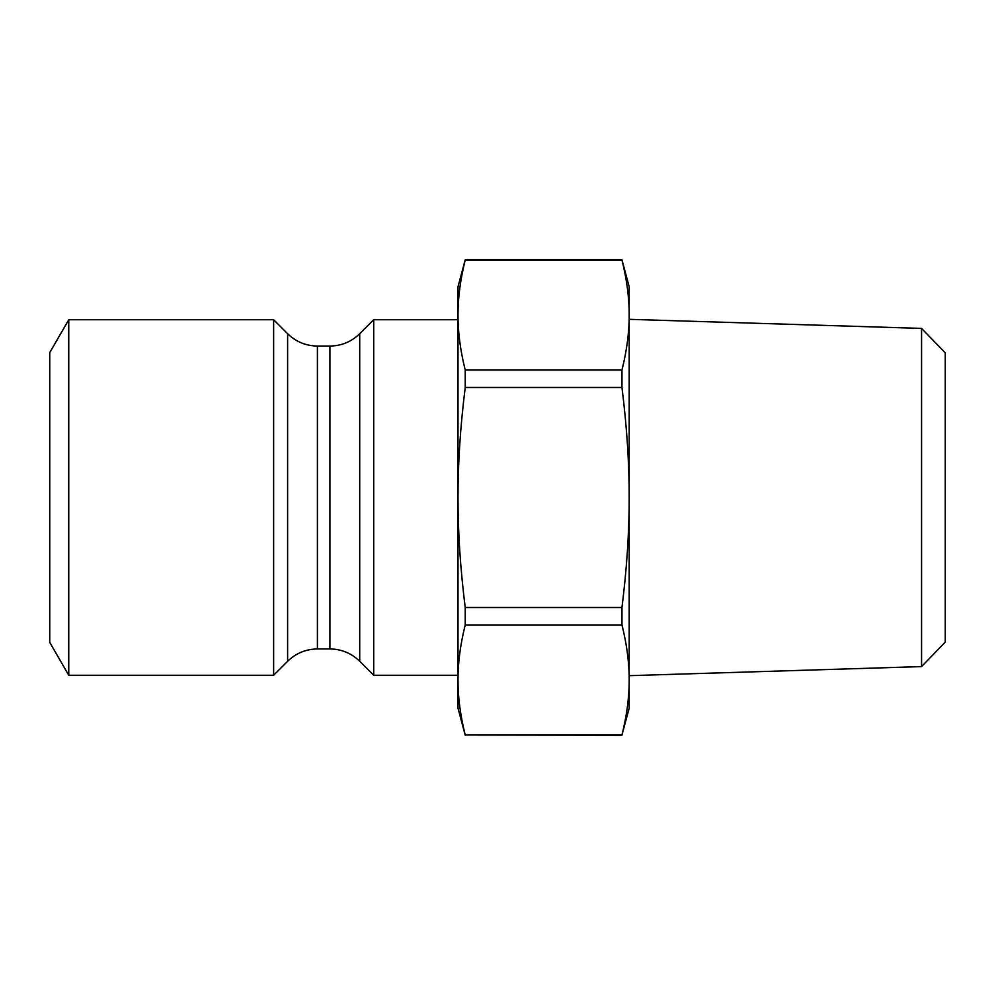 <?xml version="1.0" encoding="UTF-8"?>
<svg xmlns="http://www.w3.org/2000/svg" width="995" height="995" viewBox="0 0 995 995"><rect width="100%" height="100%" fill="white"/><g stroke="black" fill="none" stroke-linecap="round" stroke-linejoin="round"><path stroke-width="1.49" d="M921.557 666.588L945.25 642.148L945.25 352.852L921.557 328.412L921.557 666.588L629.188 675.68M317.417 346.061C305.851 345.887 295.925 341.77 287.617 333.711L287.617 661.289C295.925 653.23 305.851 649.113 317.417 648.939L317.417 346.061L329.917 346.061L329.917 648.939C341.484 649.113 351.422 653.23 359.717 661.289L359.717 333.711L373.71 319.718L373.71 675.282L457.998 675.282M287.617 333.711L273.625 319.718L273.625 675.282L287.617 661.289M465.225 370.04C460.362 350.576 457.949 332.243 457.998 315.029C457.949 297.803 460.362 279.471 465.225 260.006L621.962 260.006C626.825 279.471 629.238 297.803 629.188 315.029C629.238 332.243 626.825 350.576 621.962 370.04L465.225 370.04L465.225 387.478L621.962 387.478C626.825 426.395 629.238 463.073 629.188 497.5L629.188 679.971C629.238 697.196 626.825 715.529 621.962 734.994L465.225 734.994C460.362 715.529 457.949 697.196 457.998 679.971C457.949 662.757 460.362 644.424 465.225 624.959L621.962 624.959C626.825 644.424 629.238 662.757 629.188 679.971L629.188 708.204L621.962 734.994M621.962 607.522L465.225 607.522C460.362 568.605 457.949 531.927 457.998 497.5L457.998 286.796L465.225 259.794L621.962 259.794L629.188 286.796L629.188 497.5C629.238 531.927 626.825 568.605 621.962 607.522L621.962 624.959M621.962 370.04L621.962 387.478M465.225 607.522L465.225 624.959M465.225 734.994L621.962 735.205M465.225 735.205L457.998 708.204L457.998 497.5C457.949 463.073 460.362 426.395 465.225 387.478M68.754 675.282L49.75 642.36L49.75 352.64L68.754 319.718L68.754 675.282L273.625 675.282M921.557 328.412L629.188 319.32M329.917 346.061C341.484 345.887 351.422 341.77 359.717 333.711M317.417 648.939L329.917 648.939M359.717 661.289L373.71 675.282M68.754 319.718L273.625 319.718M373.71 319.718L457.998 319.718"/></g></svg>
